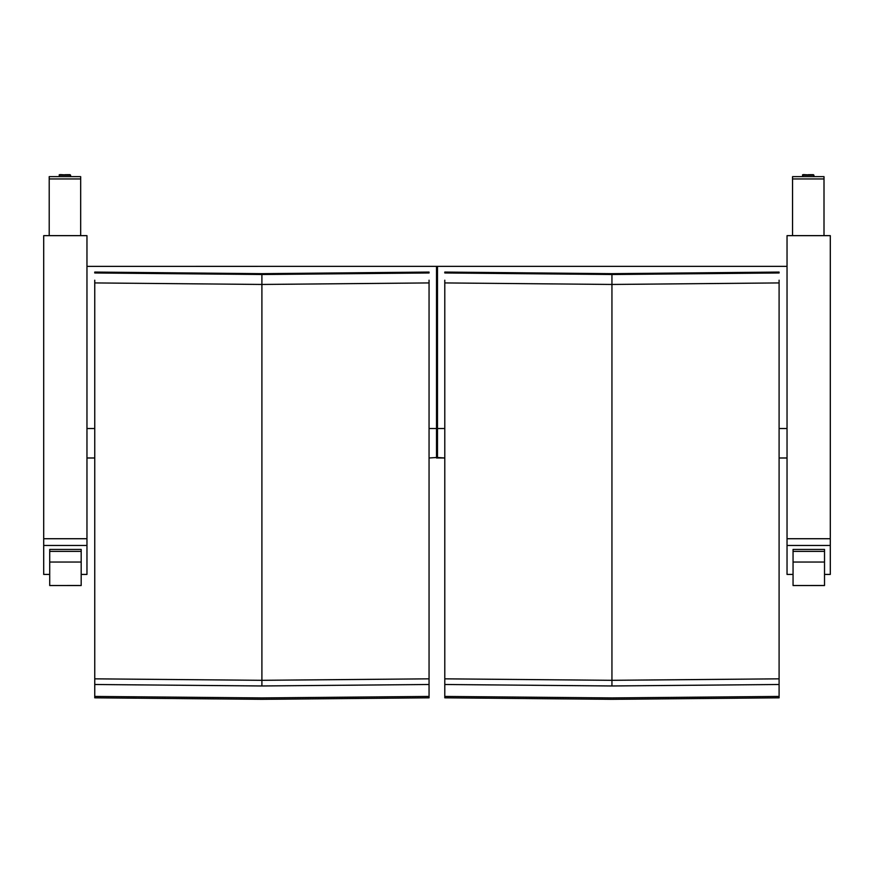 <?xml version="1.0" encoding="UTF-8"?>
<svg xmlns="http://www.w3.org/2000/svg" width="874" height="874" viewBox="0 0 874 874"><rect width="100%" height="100%" fill="white"/><g stroke="black" fill="none" stroke-linecap="round" stroke-linejoin="round"><path stroke-width="1.31" d="M86.963 368.413L86.963 266.373L436.508 266.341L436.508 457.987L437.492 457.987L437.492 266.341L436.508 266.341M436.989 266.341L437.011 457.484L444.79 457.987L436.508 457.965L436.989 266.341L436.989 457.484L429.058 457.987M437.492 266.341L787.037 266.341M86.963 440.168L86.963 266.341M86.963 457.987L94.753 457.987M86.963 545.474L86.963 235.641L43.7 235.641L43.7 545.474L86.963 545.474L86.963 574.426L81.184 574.426M49.72 574.426L43.7 574.426L43.7 545.474M49.206 235.641L49.206 178.941L80.67 178.941L80.67 235.641L80.67 177.477M80.67 178.941L80.67 176.646L49.206 176.646L49.206 178.941M80.67 176.646L49.206 176.646M80.67 227.939L80.67 223.995M830.3 545.474L830.3 235.641L787.037 235.641L787.037 545.474L830.3 545.474L830.3 574.426L824.521 574.426M793.057 574.426L787.037 574.426L787.037 545.474M792.543 235.641L792.543 178.941L824.007 178.941L824.007 235.641L824.007 177.477M824.007 178.941L824.007 176.646L792.543 176.646L792.543 178.941M824.007 176.646L792.543 176.646M824.007 227.939L824.007 223.995M429.058 280.193L429.058 678.836L261.905 680.311L94.753 678.836L94.753 280.193M429.058 272.065L429.058 272.972L261.905 274.512L94.753 272.972L94.753 272.065L261.905 273.671L429.058 272.065L261.905 273.671L94.753 272.065M429.058 678.836L429.058 697.823L261.905 699.32L94.753 697.823L94.753 678.836M94.753 282.925L261.905 284.454L429.058 282.925M429.058 684.495L261.905 685.97L94.753 684.495M429.058 696.436L261.905 697.922L94.753 696.436M779.095 280.193L779.095 678.836L611.942 680.311L444.79 678.836L444.79 280.193M779.095 272.065L779.095 272.972L611.942 274.512L444.79 272.972L444.79 272.065L611.942 273.671L779.095 272.065L611.942 273.671L444.79 272.065M779.095 678.836L779.095 697.823L611.942 699.32L444.79 697.823L444.79 678.836M444.79 282.925L611.942 284.454L779.095 282.925M779.095 684.495L611.942 685.97L444.79 684.495M779.095 696.436L611.942 697.922L444.79 696.436M49.72 551.396L49.72 585.525L81.184 585.482L81.184 551.396L49.72 551.396L49.72 549.429L81.184 549.429L81.184 551.396M81.184 576.534L81.184 585.482M793.057 551.396L793.057 585.525L824.521 585.482L824.521 551.396L793.057 551.396L793.057 549.429L824.521 549.429L824.521 551.396M824.521 576.534L824.521 585.482M429.058 428.522L444.79 428.522M436.989 457.473L444.79 457.987M86.963 428.522L94.753 428.522M779.095 428.522L787.037 428.522M779.095 457.987L787.037 457.987M86.963 538.723L43.7 538.723M70.597 176.013L70.597 175.182L59.279 175.182L59.279 176.646M70.073 174.691L64.938 174.702M830.3 538.723L787.037 538.723M813.934 176.013L813.934 175.182L802.616 175.182L802.616 176.646M813.41 174.691L808.275 174.702M261.905 274.512L261.905 685.97M611.942 274.512L611.942 685.97M49.72 562.037L81.184 562.037M793.057 562.037L824.521 562.037M59.279 175.182C58.809 174.669 59.683 174.505 61.879 174.691L70.597 175.182M802.616 175.182C802.146 174.669 803.02 174.505 805.216 174.691L813.934 175.182M49.72 585.525L81.184 585.525M793.057 585.525L824.521 585.525"/></g></svg>
